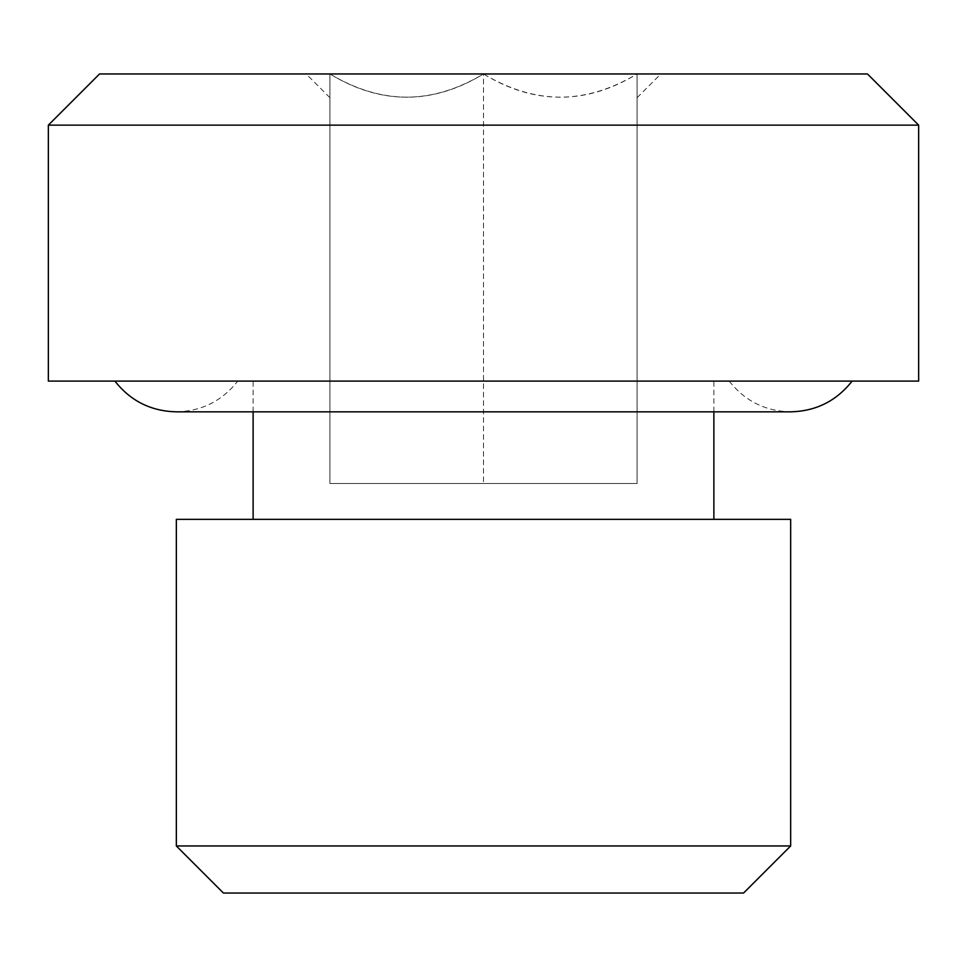 <?xml version="1.0" encoding="UTF-8"?>
<svg xmlns="http://www.w3.org/2000/svg" width="967" height="967" viewBox="0 0 967 967"><rect width="100%" height="100%" fill="white"/><g stroke="black" fill="none" stroke-linecap="round" stroke-linejoin="round"><path stroke-width="0.73" stroke-dasharray="4.83 3.63" d="M99.541 73.951L483.5 73.951L483.5 483.5L483.5 73.951L329.916 73.951L329.916 483.5L637.084 483.5L329.916 483.5L329.916 73.951C380.66 104.919 431.85 104.919 483.5 73.951C534.243 104.919 585.434 104.919 637.084 73.951C637.084 104.907 637.084 104.907 637.084 73.951C637.084 104.907 637.084 104.907 637.084 73.951L483.5 73.951C432.757 104.919 381.566 104.919 329.916 73.951C329.916 104.907 329.916 104.907 329.916 73.951C329.916 104.907 329.916 104.907 329.916 73.951L867.459 73.951M637.084 483.5L637.084 73.951C586.34 104.919 535.15 104.919 483.5 73.951L637.084 73.951L637.084 483.5M223.437 893.049L743.563 893.049M176.332 845.956L790.668 845.956M176.332 519.339L790.668 519.339M483.5 519.339L713.876 519.339L483.5 519.339M48.35 381.107L918.65 381.107M48.35 125.142L918.65 125.142M483.5 381.107L237.773 381.107L483.5 381.107M713.876 411.833L713.876 381.107M253.124 411.833L253.124 381.107M729.227 381.107C744.88 400.991 765.368 411.229 790.668 411.833L176.332 411.833C201.632 411.229 222.12 400.991 237.773 381.107M329.916 97.703L306.164 73.951M637.084 97.703L660.836 73.951"/><path stroke-width="1.45" d="M790.668 845.956L743.563 893.049L223.437 893.049L176.332 845.956L176.332 519.339L790.668 519.339L790.668 845.956L176.332 845.956M918.65 381.107L48.35 381.107L48.35 125.142L918.65 125.142L918.65 381.107M918.65 125.142L867.459 73.951L99.541 73.951L48.35 125.142M713.876 519.339L713.876 411.833M253.124 519.339L253.124 411.833M114.904 381.107C130.557 400.991 151.033 411.229 176.332 411.833L790.668 411.833C815.967 411.229 836.443 400.991 852.096 381.107"/></g></svg>
